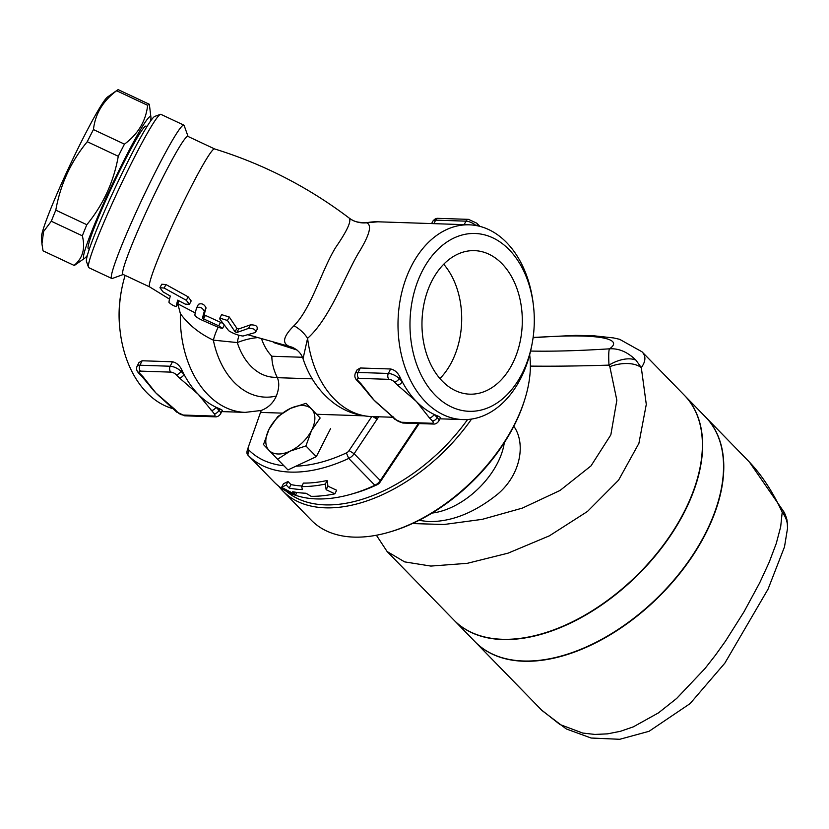<?xml version="1.0" encoding="UTF-8"?>
<svg xmlns="http://www.w3.org/2000/svg" width="829" height="829" viewBox="0 0 829 829"><rect width="100%" height="100%" fill="white"/><g stroke="black" fill="none" stroke-linecap="round" stroke-linejoin="round"><path stroke-width="1.24" d="M255.311 332.522C256.026 329.652 253.778 328.284 248.555 328.388L236.866 332.502L235.073 331.828L227.457 320.481L219.82 318.108L219.913 319.238L228.69 330.719C233.363 333.631 238.13 335.413 243.011 336.056L255.311 332.522L257.684 328.491M219.82 318.108L221.592 314.637L229.239 316.999L236.866 328.305L238.659 328.978L250.337 324.895C255.57 324.761 257.819 326.139 257.083 329.02M196.66 307.787A84.672 6.228 115.2 0 0 194.867 315.051C195.188 316.367 197.706 318.129 202.421 320.326L218.669 327.486L222.566 328.439L218.752 325.849L202.535 318.419A84.713 6.228 -64.8 0 1 204.297 311.414C202.535 307.683 199.996 306.481 196.66 307.787L198.432 304.316C201.779 302.989 204.317 304.202 206.058 307.942A80.475 5.917 115.2 0 0 204.328 314.906L222.131 323.061M164.163 288.046L159.956 287.725L162.992 291.839L170.318 296.057A83.283 6.124 115.2 0 0 168.992 302.409C171.489 304.751 173.955 306.119 176.38 306.502A83.884 6.166 -64.8 0 1 177.717 300.139L185.188 304.098L189.416 304.367L186.349 300.316L164.163 288.046L165.945 284.544L188.121 296.823L191.188 300.896L189.416 304.367M159.956 287.725L161.738 284.233L165.945 284.544M178.194 302.989L176.37 306.564L178.152 303.031M178.504 300.564A79.646 5.855 115.2 0 0 178.204 302.937M334.854 493.825L326.149 489.711L325.341 484.063A146.142 86.858 135.7 0 1 301.642 486.571L302.409 489.566A146.142 86.858 135.7 0 1 289.197 488.084L286.223 485.027L281.611 487.348L295.725 494.789L292.761 491.742A146.142 86.858 -44.3 0 0 305.974 493.234L311.144 496.322A146.142 86.858 -44.3 0 0 334.854 493.825L336.667 490.26L327.952 486.177L326.149 489.711M289.197 488.084L290.969 484.592A141.904 84.34 -44.3 0 0 301.922 486.001M286.223 485.027L288.005 481.535L290.969 484.592M301.642 486.571L303.404 483.1A141.904 84.34 -44.3 0 0 327.154 480.499L327.952 486.177M325.341 484.063L327.154 480.499M281.611 487.348L283.425 483.784L288.005 481.535M295.725 494.789L296.927 492.447M431.836 281.041A71.802 50.144 -88.1 0 1 474.509 250.638A71.802 50.144 -88.1 0 1 522.249 324.056A71.802 50.144 -88.1 0 1 469.763 394.169A71.802 50.144 -88.1 0 1 426.8 354.708A71.802 50.144 -88.1 0 1 431.836 281.041M439.94 378.563A71.802 50.144 91.9 0 0 443.722 264.244M277.57 459.256L269.042 450.385A29.647 17.627 -44.3 0 0 290.254 451.08L277.57 459.256L287.964 469.929L316.305 456.644L305.911 445.961L290.254 451.08A29.647 17.627 -44.3 0 0 311.549 430.448L305.911 445.961M263.487 444.562L269.124 429.049A29.647 17.627 -44.3 0 0 269.042 450.385L263.487 444.562M277.736 416.583L290.419 408.417A29.647 17.627 -44.3 0 0 269.124 429.049L277.736 416.583M311.631 409.122L320.16 417.992L311.549 430.448A29.647 17.627 -44.3 0 0 311.631 409.122A29.647 17.627 -44.3 0 0 290.419 408.417L306.077 403.298L311.631 409.122M306.077 403.298L320.16 417.992M330.564 428.666L316.305 456.644M283.912 465.763A137.676 81.822 135.7 0 1 248.524 449.691A4.238 2.518 135.7 0 1 248.223 447.401A4.238 2.518 135.7 0 1 248.275 447.245L261.187 410.479C268.202 407.806 273.259 402.977 276.358 396.003C279.155 388.614 279.487 382.511 277.342 377.682L277.124 377.278C273.56 369.734 271.808 362.719 271.871 356.252L302.481 357.268M371.775 416.562L349.082 450.582A4.238 2.518 135.7 0 1 346.377 452.935A137.676 81.822 135.7 0 1 295.984 466.167M149.344 104.278L118.319 89.708A88.952 6.539 115.2 0 0 117.438 90.06A88.952 6.539 115.2 0 0 116.63 90.755C102.972 100.91 95.242 113.853 93.439 129.573A88.952 6.539 115.2 0 0 90.382 135.521A88.952 6.539 115.2 0 0 87.252 141.718C70.838 161.738 60.351 184.546 55.802 210.141A88.952 6.539 115.2 0 0 51.305 221.239L43.605 231.467L41.947 243.923L43.046 250.835L74.071 265.404C82.755 258.327 85.501 248.462 82.33 235.809A88.952 6.539 -64.8 0 1 86.817 224.711C103.231 204.69 113.718 181.883 118.278 156.287A88.952 6.539 -64.8 0 1 121.397 150.101A88.952 6.539 -64.8 0 1 124.464 144.153C138.122 133.997 145.852 121.055 147.655 105.324A88.952 6.539 -64.8 0 1 149.344 104.278L150.94 117.397A78.372 5.762 115.2 0 0 125.77 156.826A78.372 5.762 115.2 0 0 93.055 228.048A78.372 5.762 115.2 0 0 84.848 258.099A78.372 5.762 115.2 0 0 87.48 255.218M41.947 243.923L41.45 237.716A78.372 5.762 -64.8 0 1 83.708 137.065A78.372 5.762 -64.8 0 1 107.542 97.014L117.438 90.06M150.401 121.262A78.372 5.762 115.2 0 0 150.94 117.397M84.848 258.099L74.952 265.052A88.952 6.539 -64.8 0 1 74.071 265.404M82.33 235.809L51.305 221.239M86.817 224.711L55.802 210.141M89.345 249.218L88.402 248.783A67.781 4.984 -64.8 0 1 112.713 185.313A67.781 4.984 -64.8 0 1 146.039 126.091L146.971 126.526M147.655 105.324L116.63 90.755M124.464 144.153L93.439 129.573M118.278 156.287L87.252 141.718M181.758 369.796L180.991 371.309A8.477 3.378 -153 0 0 170.173 366.231L139.873 365.226A8.477 3.378 -153 0 0 137.086 366.263L138.961 362.574L142.142 360.77L172.453 361.776C176.401 362.574 179.499 365.247 181.758 369.796A97.428 68.04 91.9 0 0 184.069 374.459L180.991 371.309A4.238 2.518 135.7 0 1 176.204 374.667L179.271 377.817A4.238 2.518 -44.3 0 0 184.069 374.459A97.428 68.04 91.9 0 0 198.245 394.293L214.234 413.712A4.238 1.689 27 0 1 213.581 416.044L183.282 415.049A4.238 1.689 27 0 1 177.872 412.51L174.805 409.35A4.238 2.518 135.7 0 1 173.53 408.852A4.238 2.518 135.7 0 1 173.499 408.821M137.086 366.263C136.08 368.553 136.578 370.781 138.567 372.957L141.635 376.117A4.238 2.518 -44.3 0 0 142.909 376.615L139.842 373.464A4.238 1.689 27 0 1 140.495 371.123L170.795 372.128A4.238 1.689 27 0 1 176.204 374.667M179.271 377.817L198.245 394.293A97.428 68.04 91.9 0 0 215.954 407.194A4.238 2.518 135.7 0 1 211.167 410.562M161.603 398.189A97.428 68.04 -88.1 0 1 161.209 397.868A97.428 68.04 -88.1 0 1 155.821 392.884A97.428 68.04 -88.1 0 1 149.303 385.236A97.428 68.04 -88.1 0 1 149.179 385.07M219.799 408.842L219.032 410.345L215.954 407.194A97.428 68.04 91.9 0 0 219.799 408.842L222.39 410.314L220.514 413.992A8.477 3.378 -153 0 0 219.032 410.345A4.238 2.518 135.7 0 1 214.234 413.712M479.887 226.369L479.867 226.358A4.238 2.518 -44.3 0 0 479.846 226.327L476.768 223.177A4.238 2.518 -44.3 0 1 476.996 225.716M379.775 405.412A97.428 68.04 -88.1 0 1 379.392 405.091A97.428 68.04 -88.1 0 1 374.003 400.106A97.428 68.04 -88.1 0 1 367.475 392.459L359.807 383.33A4.238 2.518 -44.3 0 0 361.081 383.837L358.014 380.687A4.238 1.689 27 0 1 358.667 378.345L388.967 379.35A4.238 1.689 27 0 1 394.376 381.889L397.443 385.039A4.238 2.518 -44.3 0 0 402.241 381.682A97.428 68.04 91.9 0 0 416.417 401.505A97.428 68.04 91.9 0 0 434.137 414.417A4.238 2.518 135.7 0 1 429.339 417.775L432.406 420.925A4.238 2.518 -44.3 0 0 437.204 417.567L434.137 414.417A97.428 68.04 91.9 0 0 437.971 416.054L440.572 417.536L438.696 421.215A8.477 3.378 -153 0 0 437.204 417.567L437.971 416.054M392.977 416.572A4.238 2.518 135.7 0 1 391.702 416.065A4.238 2.518 135.7 0 1 391.682 416.044L394.78 419.225A4.238 2.518 135.7 0 0 396.044 419.723L374.003 400.106L361.081 383.837M390.625 368.988C394.573 369.796 397.682 372.47 399.941 377.019A97.428 68.04 91.9 0 0 402.241 381.682L399.163 378.532A8.477 3.378 -153 0 0 388.355 373.454L358.055 372.449A8.477 3.378 -153 0 0 355.258 373.475L357.133 369.796L360.325 367.993L390.625 368.988L388.355 373.454A4.238 2.953 -88.1 0 0 388.967 379.35M177.841 303.849L180.38 313.663A97.428 68.04 91.9 0 0 245.197 412.376L261.187 410.479L260.783 411.806M260.98 410.935L260.7 412.065M247.363 450.188A8.477 5.036 -44.3 0 0 247.26 450.499A8.477 5.036 -44.3 0 0 247.871 455.09A141.904 84.34 -44.3 0 0 247.933 455.152A141.904 84.34 -44.3 0 0 348.729 458.427A8.477 5.036 -44.3 0 0 354.128 453.722L378.698 416.79M418.334 423.546L380.283 480.561A8.477 5.036 135.7 0 1 374.874 485.266A141.904 84.34 135.7 0 1 350.76 494.322A141.904 84.34 135.7 0 1 274.078 481.991A141.904 84.34 135.7 0 1 274.016 481.929L247.995 455.225M350.76 494.322L353.879 493.442A137.676 81.822 -44.3 0 0 377.278 484.654A4.238 2.518 -44.3 0 0 379.983 482.302L419.173 423.567M533.368 304.948L533.14 303.082A97.428 68.04 91.9 0 0 469.297 224.825A97.428 68.04 91.9 0 0 398.075 319.953A97.428 68.04 91.9 0 0 462.851 419.578A97.428 68.04 91.9 0 0 520.757 378.325A97.428 68.04 91.9 0 0 531.731 345.714L532.073 343.869A88.952 62.123 -88.1 0 1 522.063 373.641A88.952 62.123 -88.1 0 1 423.785 379.941A88.952 62.123 -88.1 0 1 446.427 242.348A88.952 62.123 -88.1 0 1 533.368 304.948A88.952 62.123 -88.1 0 1 532.073 343.869M348.926 217.882C351.931 220.4 347.496 230.286 335.621 247.529C321.507 270.534 311.403 308.315 293.963 325.745A25.419 16.673 -138 0 1 307.59 338.305C329.227 319.061 343.755 278.979 357.817 254.13C369.599 235.249 372.47 224.804 366.449 222.794L377.879 221.799L469.297 224.825M121.645 289.466L121.293 291.311A88.952 62.123 91.9 0 0 120.008 330.232L120.236 332.087A97.428 68.04 -88.1 0 1 121.645 289.466A97.428 68.04 -88.1 0 1 125.138 275.394M173.489 408.801A97.428 68.04 -88.1 0 1 120.236 332.087M123.231 274.492L112.309 278.471A84.724 6.228 -64.8 0 1 111.791 278.482L88.848 267.705A84.724 6.228 -64.8 0 1 88.527 267.301A84.724 6.228 -64.8 0 1 134.101 157.935A84.724 6.228 -64.8 0 1 160.38 114.361A84.724 6.228 -64.8 0 1 160.899 114.35L183.831 125.127A84.724 6.228 -64.8 0 1 184.152 125.531L188.069 136.474M160.38 114.361L154.785 116.392A80.486 5.917 115.2 0 0 129.821 157.8A80.486 5.917 115.2 0 0 86.527 261.695L88.527 267.301M111.791 278.482A84.724 6.228 -64.8 0 1 157.044 168.712A84.724 6.228 -64.8 0 1 183.831 125.127M273.663 342.574L297.062 350.025M218.172 327.279A25.419 8.041 -77 0 0 213.354 340.149L237.301 342.574A25.419 8.414 96 0 1 238.99 335.32M180.39 313.663C188.67 324.906 199.665 333.735 213.354 340.149A81.543 56.952 -88.1 0 0 276.358 396.003M277.124 377.278A61.419 42.901 91.9 0 1 237.301 342.574A25.419 8.269 162.3 0 1 256.99 337.693M366.542 222.431C359.713 222.918 354.46 221.83 350.791 219.177A25.419 24.922 122.1 0 0 366.449 222.794A97.428 68.04 -88.1 0 1 377.879 221.799M169.52 299.134L149.686 286.927A76.247 5.606 -64.8 0 1 190.473 188.162A76.247 5.606 -64.8 0 1 214.524 148.909C263.477 164.08 308.367 187.147 349.216 218.089L350.791 219.177M293.963 325.745C283.052 336.615 281.663 343.558 289.787 346.574A25.419 23.585 108.3 0 1 292.005 347.175C297.601 349.641 301.279 353.486 303.041 358.729L307.59 338.305A97.428 68.04 -88.1 0 0 371.433 416.552L392.863 417.256M289.787 346.574L292.005 347.175M149.717 286.938L123.044 274.409A76.247 5.606 -64.8 0 1 163.769 175.613A76.247 5.606 -64.8 0 1 187.882 136.381L214.556 148.909M432.085 513.058A63.543 37.771 -44.3 0 0 504.301 442.696M784.037 512.135A29.647 27.844 -19.6 0 1 785.726 515.876L784.037 512.135L782.203 512.229A29.647 25.854 3.1 0 1 787.519 528.311A29.647 25.854 3.1 0 1 787.519 528.332A29.647 25.854 3.1 0 1 787.498 528.695M785.726 515.876A29.647 27.844 -19.6 0 1 785.757 515.959A29.647 27.844 -19.6 0 1 786.369 517.918M748.359 460.965C761.385 474.406 772.659 491.493 782.203 512.229L780.68 526.778L776.245 543.534L769.167 562.269L759.706 582.787L744.038 611.74L725.551 641.035L715.531 655.065L704.961 668.578L676.671 698.432L658.506 712.857L633.283 726.867L620.424 731.302L607.543 733.852L594.901 734.432L582.704 733.054L559.907 724.494L541.472 709.945M705.769 417.246A160.971 95.677 135.7 0 1 705.894 417.37A160.971 95.677 135.7 0 1 684.702 567.129A160.971 95.677 135.7 0 1 523.576 661.231A160.971 95.677 135.7 0 1 475.307 642.04A160.971 95.677 135.7 0 1 475.183 641.915M454.023 620.196A160.971 95.677 -44.3 0 0 454.147 620.32A160.971 95.677 -44.3 0 0 502.426 639.522A160.971 95.677 -44.3 0 0 663.542 545.409A160.971 95.677 -44.3 0 0 684.733 395.661A160.971 95.677 -44.3 0 0 684.609 395.537M530.384 366.107C553.596 366.377 579.792 366.045 608.973 365.123L609.833 366.636A29.647 16.994 -18.2 0 1 641.304 367.61L635.926 360.128C627.584 351.993 618.776 348.221 609.522 348.822C608.693 350.097 608.517 355.537 608.973 365.123A29.647 17.036 -34.2 0 1 635.926 360.128M376.397 535.244L387.112 551.523L404.614 561.875L430.873 566.072L467.235 563.337L508.063 553.161L549.42 535.814L587.46 511.462L618.569 480.167L638.9 443.37L646.288 404.386L641.304 367.61C645.843 361.33 646.081 356.066 642.029 351.828L641.667 351.475M609.833 366.636L616.849 400.241L610.838 434.852L590.984 465.919L560.01 490.478L522.363 508.104L482.24 519.348L444.043 524.498L412.386 523.555M513.814 426.272C525.969 443.235 520.975 474.364 497.783 494.063C474.25 512.923 451.059 522.083 428.21 521.545L418.956 520.384M642.029 351.828L684.495 395.412A160.971 95.677 135.7 0 1 663.304 545.161A160.971 95.677 135.7 0 1 502.187 639.273A160.971 95.677 135.7 0 1 453.909 620.082L387.112 551.523M387.962 532.508L389.526 532.063A139.79 83.087 -44.3 0 0 524.415 400.645L524.892 399.091A141.904 84.34 135.7 0 1 387.962 532.508A141.904 84.34 135.7 0 1 353.848 537.109A141.904 84.34 135.7 0 1 311.289 520.177L282.762 490.903A141.904 84.34 -44.3 0 0 325.32 507.825A141.904 84.34 -44.3 0 0 471.546 419.07M529.658 354.802A141.904 84.34 135.7 0 1 524.892 399.091M467.608 419.495A139.79 83.087 135.7 0 1 325.009 504.871A139.79 83.087 135.7 0 1 286.337 491.255M278.699 486.177A141.904 84.34 -44.3 0 0 282.762 490.903M454.147 620.32L475.069 641.791A160.971 95.677 -44.3 0 0 523.337 660.993A160.971 95.677 -44.3 0 0 684.464 566.881A160.971 95.677 -44.3 0 0 705.655 417.132L684.733 395.661M235.073 331.828L236.866 328.305M236.866 332.502L238.659 328.978M248.555 328.388L250.337 324.895M227.457 320.481L229.239 316.999M218.752 325.849L220.545 322.315M203.457 319.124L205.25 315.59M202.535 318.419L204.328 314.906M204.297 311.414L206.058 307.942M196.805 307.507L198.432 304.316M186.349 300.316L188.121 296.823M260.575 412.417L282.254 413.132M316.771 414.272L363.734 415.826M172.453 361.776L170.173 366.231A4.238 2.953 91.9 0 0 170.795 372.128M142.142 360.77L139.873 365.226A4.238 2.953 91.9 0 0 140.495 371.123M138.567 372.957A4.238 2.518 -44.3 0 0 139.842 373.464M174.805 409.35L155.821 392.884L142.909 376.615M161.22 397.868L176.608 412.003A4.238 2.518 -44.3 0 0 177.872 412.51M176.608 412.003L184.908 415.816A4.238 2.953 -88.1 0 1 183.282 415.049M184.908 415.816L215.208 416.821A4.238 2.953 -88.1 0 1 213.581 416.044M432.852 221.188A8.477 3.378 27 0 1 435.65 220.151A4.238 2.953 -88.1 0 1 438.168 218.359C436.272 218.12 434.5 219.063 432.852 221.188L431.629 223.581M433.868 223.654L435.65 220.151L465.95 221.156A4.238 2.953 -88.1 0 1 468.468 219.353L438.168 218.359M464.167 224.659L465.95 221.156A8.477 3.378 27 0 1 476.022 225.529M432.406 420.925A4.238 1.689 27 0 1 431.754 423.267A4.238 2.953 91.9 0 0 433.38 424.044L403.081 423.039L394.78 419.225M431.754 423.267L401.454 422.262A4.238 2.953 91.9 0 0 403.081 423.039M401.454 422.262A4.238 1.689 27 0 1 396.044 419.723M397.443 385.039L416.417 401.505L429.339 417.775M358.014 380.687A4.238 2.518 135.7 0 1 356.739 380.179C354.885 378.252 354.397 376.014 355.258 373.475M358.667 378.345A4.238 2.953 -88.1 0 1 358.055 372.449L360.325 367.993M394.376 381.889A4.238 2.518 -44.3 0 0 399.163 378.532L399.941 377.019M377.143 419.246L372.884 416.604M349.082 450.582L354.128 453.722L380.283 480.561L379.983 482.302M346.377 452.935L348.729 458.427L374.874 485.266L377.278 484.654M248.524 449.691L247.871 455.09M374.325 416.645L377.537 418.645M312.212 378.832L277.342 377.682M271.871 356.252A48.714 34.02 -88.1 0 1 261.653 339.134M533.078 337.786C592.662 332.989 625.646 337.755 609.522 348.822C579.181 350.76 552.87 351.506 530.591 351.061M222.566 328.439L223.965 325.683M149.303 385.236L141.635 376.107M220.514 413.992C218.877 416.117 217.105 417.06 215.208 416.821M468.468 219.353L476.768 223.177M438.696 421.215C437.049 423.339 435.277 424.282 433.38 424.044M379.392 405.08L391.702 416.065M359.807 383.33L356.739 380.179M248.223 447.401L247.26 450.499M274.078 481.991L247.933 455.152M439.909 418.821L462.851 419.578M221.737 411.598L245.197 412.376M177.769 303.808L195.261 312.927M248.731 334.999L291 346.895M785.747 515.959C786.545 520.311 787.094 515.825 787.519 528.332L784.493 546.891L768.048 589.15L724.826 663.169L690.091 703.603L649.055 731.302L619.709 739.292L591.098 738.028L566.3 728.95L542.114 710.608L475.307 642.04M749.406 462.054L784.151 512.249M641.978 351.786L619.615 339.31L613.647 337.942L592.942 335.704L575.606 335.393L533.13 337.434M705.894 417.37L748.349 460.955M303.041 358.739C309.321 377.63 319.839 392.614 334.626 403.702C345.703 411.681 357.973 415.971 371.433 416.552"/></g></svg>
